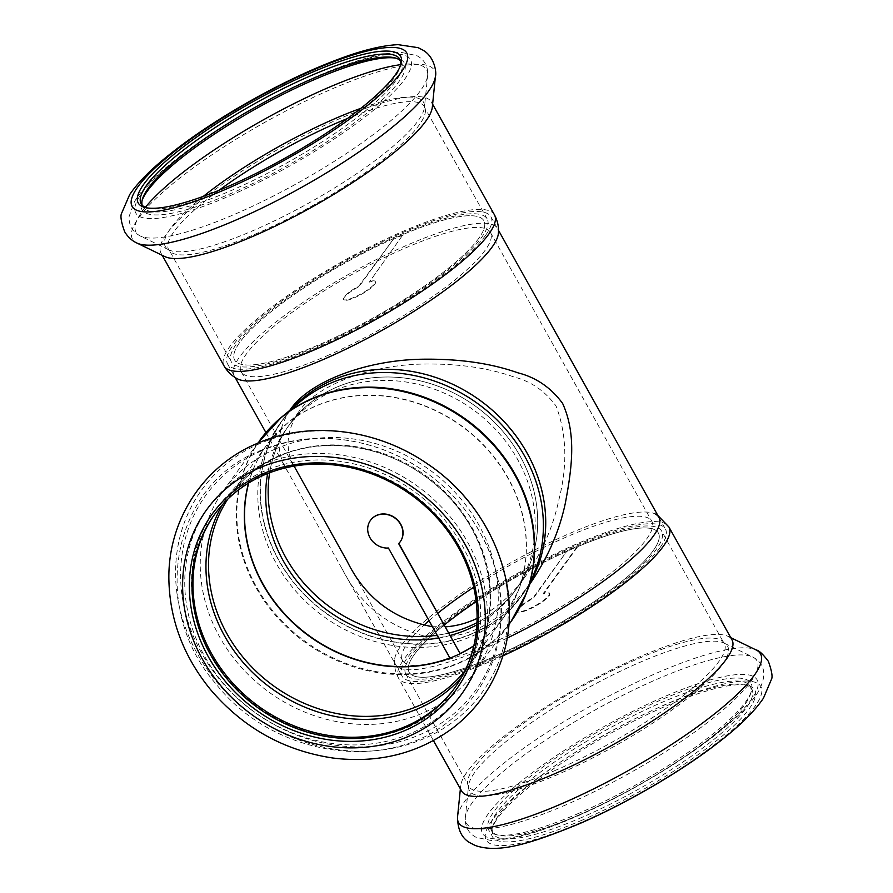 <?xml version="1.0" encoding="UTF-8"?>
<svg xmlns="http://www.w3.org/2000/svg" width="893" height="893" viewBox="0 0 893 893"><rect width="100%" height="100%" fill="white"/><g stroke="black" fill="none" stroke-linecap="round" stroke-linejoin="round"><path stroke-width="0.67" stroke-dasharray="4.46 3.35" d="M448.866 633.025A140.067 124.015 35.9 0 1 437.157 635.213A140.067 124.015 -144.1 0 0 448.866 633.025M269.653 472.754A140.067 124.015 35.9 0 1 289.41 424.688A140.067 124.015 35.9 0 1 520.016 455.932A140.067 124.015 35.9 0 1 516.422 588.833A140.067 124.015 35.9 0 1 476.974 622.655A140.067 124.015 -144.1 0 0 516.422 588.833A140.067 124.015 -144.1 0 0 500.649 428.83A140.067 124.015 -144.1 0 0 336.203 387.383A140.067 124.015 -144.1 0 0 289.41 424.688A140.067 124.015 -144.1 0 0 269.653 472.754M477.085 618.403C495.615 609.406 511.722 595.408 525.397 576.42C542.006 552.309 553.124 526.915 558.772 500.236C567.647 465.61 566.754 434.221 556.082 406.058C545.02 390.989 530.922 381.278 513.788 376.924C488.739 368.039 459.482 363.741 426.017 364.02C372.426 364.188 316.624 384.526 298.396 412.276C286.273 431.185 284.845 449.134 294.098 466.124M432.391 626.707L445.417 626.841M659.86 547.867A150.839 32.594 150.8 0 1 520.853 646.275A150.839 32.594 150.8 0 1 402.073 676.191A150.839 32.594 150.8 0 1 517.851 574.154A150.839 32.594 150.8 0 1 665.419 529.013A150.839 32.594 150.8 0 1 659.86 547.867M485.357 235.64A150.839 32.594 150.8 0 1 346.35 334.049A150.839 32.594 150.8 0 1 227.581 363.964A150.839 32.594 150.8 0 1 343.347 261.928A150.839 32.594 150.8 0 1 490.927 216.787A150.839 32.594 150.8 0 1 485.357 235.64M529.995 583.855C499.555 624.386 464.215 641.766 423.974 635.995C386.915 626.06 359.566 603.59 341.93 568.573L287.725 471.582C275.524 452.416 276.238 431.966 289.89 410.244M653.096 550.802A142.757 30.853 150.8 0 1 521.545 643.931A142.757 30.853 150.8 0 1 409.128 672.25A142.757 30.853 150.8 0 1 444.346 624.921A142.757 30.853 150.8 0 0 409.128 672.25A142.757 30.853 150.8 0 0 494.867 656.377A142.757 30.853 150.8 0 0 658.364 532.954A142.757 30.853 150.8 0 1 653.096 550.802M567.49 551.093A142.757 30.853 150.8 0 0 476.181 601.659A142.757 30.853 150.8 0 1 658.364 532.954A142.757 30.853 150.8 0 0 577.704 546.661L543.558 593.89A18.318 3.963 150.8 0 1 549.742 593.666A18.318 3.963 150.8 0 1 535.677 606.057A18.318 3.963 150.8 0 1 517.761 611.538A18.318 3.963 150.8 0 1 533.344 598.31L567.234 550.635A142.757 30.853 150.8 0 1 577.447 546.203L543.301 593.421A18.318 3.963 150.8 0 1 549.485 593.209A18.318 3.963 150.8 0 1 535.42 605.599A18.318 3.963 150.8 0 1 517.505 611.08A18.318 3.963 150.8 0 1 533.088 597.852L567.234 550.635M478.603 238.576A142.757 30.853 150.8 0 1 347.042 331.705A142.757 30.853 150.8 0 1 234.636 360.024A142.757 30.853 150.8 0 1 344.207 263.446A142.757 30.853 150.8 0 1 483.872 220.727A142.757 30.853 150.8 0 1 478.603 238.576M473.491 633.025A148.149 131.171 35.9 0 1 299.557 589.19A148.149 131.171 35.9 0 1 282.869 419.956A148.149 131.171 35.9 0 1 526.781 452.997A148.149 131.171 35.9 0 1 522.974 593.566A148.149 131.171 35.9 0 1 473.491 633.025M493.84 657.806A146.53 31.668 150.8 0 1 405.835 674.092A146.53 31.668 150.8 0 1 518.297 574.969A146.53 31.668 150.8 0 1 661.657 531.123A146.53 31.668 150.8 0 1 493.84 657.806M580.517 814.293A148.149 32.014 150.8 0 1 498.205 835.156A148.149 32.014 150.8 0 1 491.541 830.769A148.149 32.014 150.8 0 1 605.253 730.541A148.149 32.014 150.8 0 1 750.187 686.215A148.149 32.014 150.8 0 1 750.444 694.185A148.149 32.014 150.8 0 1 580.517 814.293M582.18 817.274A148.149 32.014 150.8 0 1 493.215 833.749A148.149 32.014 150.8 0 1 492.958 825.768A148.149 32.014 150.8 0 1 606.916 733.533A148.149 32.014 150.8 0 1 745.197 684.808A148.149 32.014 150.8 0 1 751.861 689.195A148.149 32.014 150.8 0 1 582.18 817.274M578.898 813.266A150.303 32.483 150.8 0 1 495.403 834.43A150.303 32.483 150.8 0 1 603.992 728.297A150.303 32.483 150.8 0 1 751.303 691.416A150.303 32.483 150.8 0 1 578.898 813.266M473.714 587.248A142.757 30.853 150.8 0 1 651.823 521.244A142.757 30.853 150.8 0 1 488.326 644.668A142.757 30.853 150.8 0 1 402.587 660.541A142.757 30.853 150.8 0 1 423.662 625.435M428.997 620.624A142.757 30.853 150.8 0 1 437.804 613.223M507.057 638.115A150.839 32.594 150.8 0 1 486.116 647.715A150.839 32.594 150.8 0 1 394.606 659.681A150.839 32.594 150.8 0 1 511.298 562.445A150.839 32.594 150.8 0 1 655.272 514L657.851 515.462M461.603 790.997A154.88 33.465 150.8 0 1 460.688 785.795A154.88 33.465 150.8 0 1 580.483 686.226A154.88 33.465 150.8 0 1 728.052 636.363A154.88 33.465 150.8 0 1 732.003 639.879M582.627 819.93A150.303 32.483 150.8 0 1 492.11 828.548A150.303 32.483 150.8 0 1 607.72 734.961A150.303 32.483 150.8 0 1 748.01 685.523A150.303 32.483 150.8 0 1 718.329 739.292A150.303 32.483 150.8 0 1 582.627 819.93M403.457 234.892A142.757 30.853 -29.2 0 0 393.255 239.324L359.109 286.553A18.318 3.963 -29.2 0 0 343.515 299.78A18.318 3.963 -29.2 0 0 361.442 294.288A18.318 3.963 -29.2 0 0 375.495 281.898A18.318 3.963 -29.2 0 0 369.311 282.121L403.201 234.435L369.311 282.121M393.255 239.324L358.852 286.095A18.318 3.963 -29.2 0 0 343.258 299.311A18.318 3.963 -29.2 0 0 361.185 293.83A18.318 3.963 -29.2 0 0 375.239 281.44A18.318 3.963 -29.2 0 0 369.055 281.663M319.337 345.58A146.53 31.668 -29.2 0 0 487.165 218.897A146.53 31.668 -29.2 0 0 343.805 262.743A146.53 31.668 -29.2 0 0 231.343 361.866A146.53 31.668 -29.2 0 0 319.337 345.58M392.998 238.866A142.757 30.853 -29.2 0 0 234.636 360.024A142.757 30.853 -29.2 0 0 320.364 344.151A142.757 30.853 -29.2 0 0 483.872 220.727A142.757 30.853 -29.2 0 0 403.201 234.435M142.154 205.178A148.149 32.014 -29.2 0 0 142.813 206.774A148.149 32.014 -29.2 0 0 231.778 190.298A148.149 32.014 -29.2 0 0 401.448 62.22A148.149 32.014 -29.2 0 0 400.432 60.836M146.463 207.779A148.149 32.014 -29.2 0 0 147.803 208.181A148.149 32.014 -29.2 0 0 230.115 187.318A148.149 32.014 -29.2 0 0 400.031 67.209A148.149 32.014 -29.2 0 0 400.399 65.859M142.199 200.144A150.303 32.483 -29.2 0 0 141.697 201.572A150.303 32.483 -29.2 0 0 232.225 192.955A150.303 32.483 -29.2 0 0 367.927 112.317A150.303 32.483 -29.2 0 0 397.597 58.547A150.303 32.483 -29.2 0 0 396.124 58.224M326.916 355.861A142.757 30.853 -29.2 0 0 490.413 232.437A142.757 30.853 -29.2 0 0 350.748 275.156A142.757 30.853 -29.2 0 0 241.177 371.734A142.757 30.853 -29.2 0 0 326.916 355.861M498.394 233.307A150.839 32.594 -29.2 0 0 349.889 273.638A150.839 32.594 -29.2 0 0 237.728 378.978M432.312 107.193A154.88 33.465 -29.2 0 0 431.397 101.981A154.88 33.465 -29.2 0 0 279.866 148.338A154.88 33.465 -29.2 0 0 160.986 253.11A154.88 33.465 -29.2 0 0 164.937 256.626M291.687 408.793A148.417 131.405 -144.1 0 0 282.646 419.799A148.417 131.405 -144.1 0 0 325.923 613.257A148.417 131.405 -144.1 0 0 523.198 593.722A148.417 131.405 -144.1 0 0 530.822 581.7M300.483 401.493A148.417 131.405 -144.1 0 0 280.313 423.025A148.417 131.405 -144.1 0 0 297.034 592.561A148.417 131.405 -144.1 0 0 471.281 636.486A148.417 131.405 -144.1 0 0 520.865 596.948A148.417 131.405 -144.1 0 0 534.985 571.051M476.862 624.81A140.067 124.015 -144.1 0 0 513.966 592.238A140.067 124.015 -144.1 0 0 527.294 567.792A140.067 124.015 -144.1 0 0 487.165 421.105A140.067 124.015 -144.1 0 0 333.736 390.788A140.067 124.015 -144.1 0 0 305.986 407.777A140.067 124.015 -144.1 0 0 286.954 428.104A140.067 124.015 -144.1 0 0 267.643 473.536M438.709 638.004A140.067 124.015 -144.1 0 0 450.239 635.459M370.539 520.284A18.318 16.219 -144.1 0 0 370.852 538.725A18.318 16.219 -144.1 0 0 388.578 547.844L450.083 657.884A146.508 129.719 -144.1 0 0 460.286 653.453A146.497 129.708 -144.1 0 1 449.849 657.94M398.814 543.446L398.791 543.413A18.318 16.219 -144.1 0 0 400.231 541.75M275.479 448.978A154.88 137.131 -144.1 0 0 223.741 490.235A154.88 137.131 -144.1 0 0 268.905 692.108A154.88 137.131 -144.1 0 0 474.763 671.737A154.88 137.131 -144.1 0 0 457.316 494.811A154.88 137.131 -144.1 0 0 275.479 448.978M455.073 687.476A148.149 131.171 -144.1 0 0 455.553 686.817A148.149 131.171 -144.1 0 0 438.854 517.583A148.149 131.171 -144.1 0 0 264.931 473.748A148.149 131.171 -144.1 0 0 215.447 513.207A148.149 131.171 -144.1 0 0 214.967 513.866M264.484 471.091A150.303 133.079 -144.1 0 0 263.055 710.482A150.303 133.079 -144.1 0 0 480.702 616.014A150.303 133.079 -144.1 0 0 264.484 471.091M577.001 815.912A157.313 33.99 150.8 0 1 527.372 776.463A157.313 33.99 150.8 0 1 755.154 677.586A157.313 33.99 150.8 0 1 577.001 815.912M566.296 804.682A166.466 35.966 150.8 0 1 465.342 817.586A166.466 35.966 150.8 0 1 594.091 710.582A166.466 35.966 150.8 0 1 752.699 656.991A166.466 35.966 150.8 0 1 712.781 718.43A166.466 35.966 150.8 0 1 566.296 804.682M558.259 774.253A147.914 31.958 150.8 0 1 468.546 785.728A147.914 31.958 150.8 0 1 582.95 690.635A147.914 31.958 150.8 0 1 723.888 643.016A147.914 31.958 150.8 0 1 688.414 697.612A147.914 31.958 150.8 0 1 558.259 774.253M556.473 769.889A146.53 31.668 150.8 0 1 468.479 786.175A146.53 31.668 150.8 0 1 580.941 687.052A146.53 31.668 150.8 0 1 724.301 643.194A146.53 31.668 150.8 0 1 556.473 769.889M502.826 655.909A154.88 33.465 150.8 0 1 491.563 660.943A154.88 33.465 150.8 0 1 398.546 678.167A154.88 33.465 150.8 0 1 517.415 573.395A154.88 33.465 150.8 0 1 668.946 527.049M457.562 816.805A172.941 37.372 150.8 0 1 591.333 705.637A172.941 37.372 150.8 0 1 756.114 649.959M580.718 822.565A157.313 33.99 150.8 0 1 531.089 783.116A157.313 33.99 150.8 0 1 758.883 684.239A157.313 33.99 150.8 0 1 580.718 822.565M230.316 195.589A157.313 33.99 -29.2 0 0 408.469 57.264A157.313 33.99 -29.2 0 0 180.687 156.141A157.313 33.99 -29.2 0 0 230.316 195.589M145.336 207.343A166.466 35.966 -29.2 0 0 140.301 235.998A166.466 35.966 -29.2 0 0 236.02 213.717A166.466 35.966 -29.2 0 0 427.658 75.392A166.466 35.966 -29.2 0 0 400.611 64.664M203.314 196.382A147.914 31.958 -29.2 0 0 169.112 249.962A147.914 31.958 -29.2 0 0 254.17 230.16A147.914 31.958 -29.2 0 0 424.454 107.26A147.914 31.958 -29.2 0 0 360.895 108.31M219.031 190.287A146.53 31.668 -29.2 0 0 168.699 249.783A146.53 31.668 -29.2 0 0 256.704 233.497A146.53 31.668 -29.2 0 0 424.521 106.814A146.53 31.668 -29.2 0 0 347.477 118.501M494.454 214.822A154.88 33.465 -29.2 0 0 342.923 261.169A154.88 33.465 -29.2 0 0 224.054 365.94M435.438 76.173A172.941 37.372 -29.2 0 0 265.21 122.118A172.941 37.372 -29.2 0 0 136.886 243.03M473.848 645.706A146.497 129.708 -144.1 0 0 518.141 591.144A146.497 129.708 -144.1 0 0 476.17 437.726A146.497 129.708 -144.1 0 0 315.698 406.025A146.497 129.708 -144.1 0 0 286.675 423.784A146.497 129.708 -144.1 0 0 248.756 482.946M473.803 645.896A146.53 129.742 -144.1 0 0 504.054 616.974A146.53 129.742 -144.1 0 0 487.545 449.592A146.53 129.742 -144.1 0 0 315.519 406.226A146.53 129.742 -144.1 0 0 266.572 445.261A146.53 129.742 -144.1 0 0 248.578 483.057M259.584 443.665A172.941 153.116 -144.1 0 0 257.943 719.111A172.941 153.116 -144.1 0 0 508.363 610.41A172.941 153.116 -144.1 0 0 259.584 443.665M261.158 465.13A157.313 139.275 -144.1 0 0 259.662 715.673A157.313 139.275 -144.1 0 0 487.444 616.795A157.313 139.275 -144.1 0 0 261.158 465.13M261.482 450.831A166.466 147.39 -144.1 0 0 259.896 715.963A166.466 147.39 -144.1 0 0 500.94 611.337A166.466 147.39 -144.1 0 0 261.482 450.831M461.558 677.285A147.914 130.958 -144.1 0 0 455.33 504.545A147.914 130.958 -144.1 0 0 277.812 456.29A147.914 130.958 -144.1 0 0 222.614 504.512M464.94 670.844A146.53 129.742 -144.1 0 0 468.245 666.513A146.53 129.742 -144.1 0 0 451.724 499.12A146.53 129.742 -144.1 0 0 279.699 455.765A146.53 129.742 -144.1 0 0 230.751 494.789A146.53 129.742 -144.1 0 0 227.67 499.276M269.753 428.316A154.79 137.053 -144.1 0 0 305.439 641.576A154.79 137.053 -144.1 0 0 519.146 608.646M259.807 440.361A154.88 137.131 -144.1 0 0 304.959 642.246A154.88 137.131 -144.1 0 0 510.818 621.863M513.966 592.238L525.397 576.42M286.954 428.104L298.385 412.276M227.581 363.964L235.149 377.516M265.924 432.58L287.725 471.582M341.93 568.573L402.073 676.191M490.927 216.787L498.495 230.338M658.878 517.304L665.419 529.013M241.177 371.734L296.409 470.566M347.355 561.719L402.587 660.541M490.413 232.437L651.823 521.244M522.974 593.566L529.94 583.944M282.869 419.956L289.834 410.322M491.541 830.769L493.215 833.749M750.187 686.215L751.861 689.195M750.444 694.185L751.303 691.416M498.205 835.156L495.403 834.43M405.835 674.092L468.546 785.728L465.342 817.586C464.818 826.65 468.468 833.258 476.293 837.411L491.596 840.559L511.131 838.494C529.158 834.888 550.825 827.599 576.13 816.626C624.687 795.685 681.091 762.432 717.738 733.075C737.339 717.57 750.935 703.673 758.503 691.383C767.12 675.275 765.189 663.812 752.699 656.991L723.888 643.016L661.657 531.123M433.44 740.61L398.546 678.167C395.342 672.083 394.025 665.921 394.606 659.681M460.688 785.795L460.386 788.809M728.052 636.363L730.787 637.68M492.958 825.768L492.11 828.548M745.197 684.808L748.01 685.523M401.448 62.22L399.785 59.239M142.813 206.774L141.139 203.783M142.556 198.793L141.697 201.572M394.795 57.833L397.597 58.547M487.165 218.897L424.454 107.26L427.658 75.392C428.182 66.339 424.532 59.731 416.696 55.578L401.404 52.43C386.97 52.441 368.016 56.739 344.531 65.301C317.997 74.979 289.622 88.139 259.394 104.794C218.696 127.465 185.621 150.08 160.16 172.65C148.428 183.121 139.877 192.765 134.519 201.561L129.15 216.318C128.614 225.159 132.32 231.722 140.301 235.998L169.112 249.962L231.343 361.866M432.614 104.18L431.397 101.981M162.213 255.298L160.986 253.11M400.031 67.209L400.89 64.441M147.803 208.181L144.99 207.455M282.646 419.799L280.313 423.025M523.198 593.722L520.865 596.948M305.986 407.777L286.675 423.784L266.572 445.261L230.751 494.789C243.108 477.833 259.204 464.996 279.062 456.29C321.926 437.135 378.665 443.955 421.485 473.803C488.761 517.627 510.908 611.348 468.245 666.513L504.054 616.974L518.141 591.144L527.294 567.792M215.447 513.207L214.487 514.524M455.553 686.817L454.593 688.135M259.763 450.831C298.597 434.712 339.262 434.132 381.791 449.09C429.533 467.474 464.371 499.265 486.305 544.44C503.462 582.604 506.052 620.311 494.086 657.572C485.212 683.446 469.986 704.778 448.431 721.589C384.258 773.93 272.175 755.4 216.329 684.351C149.098 608.222 171.311 485.513 259.763 450.831M257.753 443.196L223.741 490.235M508.776 624.698L474.763 671.737"/><path stroke-width="1.34" d="M469.64 626.138A140.067 124.015 35.9 0 1 448.866 633.025A140.067 124.015 -144.1 0 0 476.974 622.655A140.067 124.015 35.9 0 1 469.64 626.138M437.157 635.213A140.067 124.015 35.9 0 1 269.653 472.754A140.067 124.015 -144.1 0 0 437.157 635.213M294.098 466.124L347.355 561.719C365.282 597.707 393.623 619.362 432.391 626.707M445.417 626.841C456.167 626.082 466.726 623.269 477.085 618.403M289.834 410.322L289.89 410.244C309.168 380.887 368.217 359.377 424.901 359.187C460.397 358.897 491.396 363.44 517.884 372.816C536.012 377.371 550.925 387.573 562.623 403.424C576.231 433.596 572.335 466.001 565.347 503.127C559.375 531.391 547.588 558.292 529.995 583.855L529.94 583.944M444.346 624.921A142.757 30.853 150.8 0 1 476.181 601.659A142.757 30.853 150.8 0 0 444.346 624.921M423.662 625.435A142.757 30.853 150.8 0 1 428.997 620.624M437.804 613.223A142.757 30.853 150.8 0 1 473.714 587.248M655.272 514A150.839 32.594 150.8 0 1 507.057 638.115M502.826 655.909A154.88 33.465 150.8 0 0 668.946 527.049L732.003 639.879A154.88 33.465 150.8 0 1 554.62 773.784A154.88 33.465 150.8 0 1 461.603 790.997L433.44 740.61M400.432 60.836A148.149 32.014 -29.2 0 0 394.795 57.833A148.149 32.014 -29.2 0 0 256.514 106.557A148.149 32.014 -29.2 0 0 142.556 198.793A148.149 32.014 -29.2 0 0 142.154 205.178M400.399 65.859A148.149 32.014 -29.2 0 0 399.785 59.239A148.149 32.014 -29.2 0 0 254.851 103.566A148.149 32.014 -29.2 0 0 141.139 203.783A148.149 32.014 -29.2 0 0 146.463 207.779M396.124 58.224A150.303 32.483 -29.2 0 0 257.318 107.986A150.303 32.483 -29.2 0 0 142.199 200.144M494.454 214.822A154.88 33.465 -29.2 0 1 317.071 348.728A154.88 33.465 -29.2 0 1 224.054 365.94C227.559 371.856 232.113 376.21 237.728 378.978A150.839 32.594 -29.2 0 0 324.706 358.908A150.839 32.594 -29.2 0 0 498.394 233.307C498.975 227.068 497.658 220.906 494.454 214.822L432.614 104.18M136.886 243.03L164.937 256.626A154.88 33.465 -29.2 0 0 254.003 235.886A154.88 33.465 -29.2 0 0 432.312 107.193L435.438 76.173C436.543 74.152 435.449 57.465 423.115 50.242L418.17 47.675L398.099 44.65C381.981 45.42 361.911 50.343 337.911 59.418C311.97 69.163 284.543 82.011 255.621 97.962C217.836 118.959 186.202 140.246 160.684 161.789C146.977 173.409 136.629 184.349 129.675 194.596L121.705 213.059C120.131 215.76 121.113 221.977 124.64 231.689C127.788 236.946 131.874 240.719 136.886 243.03A172.941 37.372 -29.2 0 0 236.332 219.879A172.941 37.372 -29.2 0 0 435.438 76.173M228.496 186.291A150.303 32.483 -29.2 0 0 400.89 64.441A150.303 32.483 -29.2 0 0 253.59 101.322A150.303 32.483 -29.2 0 0 144.99 207.455A150.303 32.483 -29.2 0 0 228.496 186.291M530.822 581.7A148.417 131.405 -144.1 0 0 500.995 418.359A148.417 131.405 -144.1 0 0 332.218 380.262A148.417 131.405 -144.1 0 0 291.687 408.793M519.146 608.646A154.79 137.053 -144.1 0 0 525.921 594.191L534.985 571.051A148.417 131.405 -144.1 0 0 492.467 415.613A148.417 131.405 -144.1 0 0 329.885 383.488A148.417 131.405 -144.1 0 0 300.483 401.493L281.351 417.355A154.79 137.053 -144.1 0 0 269.753 428.316M267.643 473.536A140.067 124.015 -144.1 0 0 438.709 638.004M450.239 635.459A140.067 124.015 -144.1 0 0 476.862 624.81M400.231 541.75A18.318 16.219 -144.1 0 0 400.298 541.649A18.318 16.219 -144.1 0 0 394.963 517.773A18.318 16.219 -144.1 0 0 370.617 520.184A18.318 16.219 -144.1 0 0 370.539 520.284M473.803 645.896A146.53 129.742 -144.1 0 1 460.152 653.676L398.646 543.614A18.318 16.219 -144.1 0 0 400.153 541.85A18.318 16.219 -144.1 0 0 394.818 517.973A18.318 16.219 -144.1 0 0 370.472 520.385A18.318 16.219 -144.1 0 0 370.662 538.87A18.318 16.219 -144.1 0 0 388.433 548.045L449.949 658.108A146.53 129.742 -144.1 0 0 460.152 653.676L398.814 543.446M262.363 474.038A150.303 133.079 -144.1 0 0 260.935 713.429A150.303 133.079 -144.1 0 0 478.581 618.961A150.303 133.079 -144.1 0 0 262.363 474.038M263.971 475.065A148.149 131.171 -144.1 0 0 214.487 514.524A148.149 131.171 -144.1 0 0 257.686 707.624A148.149 131.171 -144.1 0 0 454.593 688.135A148.149 131.171 -144.1 0 0 437.905 518.9A148.149 131.171 -144.1 0 0 263.971 475.065M214.967 513.866A148.149 131.171 -144.1 0 0 258.635 706.307A148.149 131.171 -144.1 0 0 455.073 687.476M730.787 637.68L756.114 649.959A172.941 37.372 150.8 0 1 714.634 713.786A172.941 37.372 150.8 0 1 562.456 803.399A172.941 37.372 150.8 0 1 457.562 816.805L460.386 788.809M400.611 64.664A166.466 35.966 -29.2 0 0 263.815 119.606A166.466 35.966 -29.2 0 0 145.336 207.343M360.895 108.31A147.914 31.958 -29.2 0 0 203.314 196.382M347.477 118.501A146.53 31.668 -29.2 0 0 219.031 190.287M226.588 188.936A157.313 33.99 -29.2 0 0 404.752 50.611A157.313 33.99 -29.2 0 0 176.97 149.488A157.313 33.99 -29.2 0 0 226.588 188.936M248.756 482.946A146.497 129.708 -144.1 0 0 297.827 626.741A146.497 129.708 -144.1 0 0 449.849 657.94M460.275 653.43A146.497 129.708 -144.1 0 0 473.848 645.706M248.578 483.057A146.53 129.742 -144.1 0 0 297.693 627.042A146.53 129.742 -144.1 0 0 449.949 658.108M259.026 468.066A157.313 139.275 -144.1 0 0 257.53 718.619A157.313 139.275 -144.1 0 0 485.312 619.742A157.313 139.275 -144.1 0 0 259.026 468.066M222.614 504.512A147.914 130.958 -144.1 0 0 271.528 688.481A147.914 130.958 -144.1 0 0 461.558 677.285M227.67 499.276A146.53 129.742 -144.1 0 0 273.481 685.791A146.53 129.742 -144.1 0 0 464.94 670.844M259.807 440.361A154.88 137.131 -144.1 0 1 311.534 399.104A154.88 137.131 -144.1 0 1 493.371 444.948A154.88 137.131 -144.1 0 1 510.818 621.863L525.921 594.191A154.79 137.053 -144.1 0 0 481.561 432.089A154.79 137.053 -144.1 0 0 312.014 398.591A154.79 137.053 -144.1 0 0 281.351 417.355L257.753 443.196M235.149 377.516L265.924 432.58M498.495 230.338L658.878 517.304M668.946 527.049L657.851 515.462M756.114 649.959C758.838 650.327 762.935 654.122 768.382 661.345C771.876 671.134 772.858 677.218 771.34 679.595L763.403 698.27C754.295 711.598 739.594 726.109 719.278 741.804C682.04 770.983 626.998 803.175 579.244 823.793C529.147 844.398 497.937 853.585 475.109 845.425L469.83 842.713C461.648 838.025 457.562 829.396 457.562 816.805M224.054 365.94L162.213 255.298M256.648 443.665C202.845 466.28 167.616 521.01 168.889 579.825C169.782 619.909 183.601 656.433 210.346 689.385C243.075 727.806 283.974 750.7 333.067 758.045C378.409 763.56 418.337 753.558 452.851 728.029C475.712 710.326 491.876 687.811 501.353 660.485C525.765 592.651 493.092 507.391 427.669 464.014C376.891 428.64 309.246 420.279 256.648 443.665M510.818 621.863L508.776 624.698"/></g></svg>
